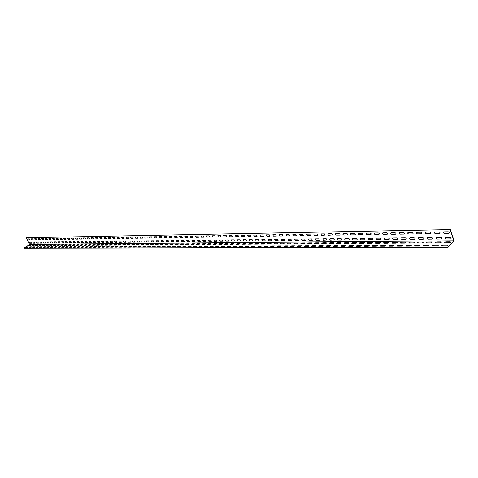 <?xml version="1.0" encoding="UTF-8"?>
<svg xmlns="http://www.w3.org/2000/svg" width="478" height="478" viewBox="0 0 478 478"><rect width="100%" height="100%" fill="white"/><g stroke="black" fill="none" stroke-linecap="round" stroke-linejoin="round"><path stroke-width="0.72" d="M29.528 244.987L31.064 244.975L30.228 245.537L28.692 245.549L29.528 244.987M32.958 244.957L34.512 244.945L33.675 245.519L32.116 245.525L32.958 244.957M36.424 244.933L37.995 244.921L37.153 245.495L35.581 245.501L36.424 244.933M39.925 244.909L41.514 244.897L40.672 245.471L39.082 245.483L39.925 244.909M43.468 244.879L45.075 244.867L44.227 245.447L42.626 245.459L43.468 244.879M47.047 244.856L48.672 244.844L47.824 245.423L46.205 245.435L47.047 244.856M50.668 244.826L52.311 244.814L51.463 245.399L49.82 245.411L50.668 244.826M54.325 244.802L55.986 244.79L55.137 245.375L53.476 245.387L54.325 244.802M58.029 244.772L59.708 244.76L58.854 245.351L57.175 245.363L58.029 244.772M61.77 244.748L63.466 244.73L62.612 245.328L60.915 245.339L61.77 244.748M65.552 244.718L67.273 244.706L66.418 245.304L64.697 245.316L65.552 244.718M69.382 244.688L71.114 244.676L70.26 245.28L68.521 245.286L69.382 244.688M73.254 244.658L75.01 244.646L74.15 245.25L72.393 245.262L73.254 244.658M77.167 244.628L78.942 244.617L78.081 245.226L76.307 245.238L77.167 244.628M81.129 244.605L82.921 244.587L82.061 245.202L80.262 245.214L81.129 244.605M85.132 244.575L86.948 244.557L86.082 245.172L84.265 245.184L85.132 244.575M89.183 244.545L91.023 244.527L90.157 245.148L88.316 245.16L89.183 244.545M93.282 244.509L95.146 244.497L94.274 245.118L92.415 245.13L93.282 244.509M97.428 244.479L99.31 244.467L98.444 245.095L96.562 245.106L97.428 244.479M101.629 244.449L103.535 244.437L102.662 245.065L100.756 245.077L101.629 244.449M105.877 244.419L107.801 244.401L106.929 245.035L104.999 245.047L105.877 244.419M110.173 244.389L112.121 244.372L111.249 245.011L109.295 245.023L110.173 244.389M114.523 244.354L116.495 244.342L115.616 244.981L113.644 244.993L114.523 244.354M118.926 244.324L120.922 244.306L120.044 244.951L118.048 244.963L118.926 244.324M123.384 244.288L125.403 244.276L124.525 244.921L122.499 244.933L123.384 244.288M127.895 244.258L129.938 244.24L129.06 244.891L127.011 244.903L127.895 244.258M132.46 244.222L134.533 244.204L133.649 244.861L131.575 244.873L132.46 244.222M137.084 244.186L139.182 244.174L138.297 244.832L136.194 244.844L137.084 244.186M141.763 244.15L143.89 244.139L143 244.802L140.879 244.814L141.763 244.15M146.501 244.115L148.658 244.103L147.768 244.772L145.617 244.784L146.501 244.115M151.305 244.079L153.486 244.067L152.596 244.736L150.415 244.754L151.305 244.079M156.163 244.043L158.373 244.031L157.483 244.706L155.272 244.718L156.163 244.043M161.092 244.007L163.327 243.995L162.43 244.676L160.196 244.688L161.092 244.007M166.075 243.971L168.34 243.953L167.449 244.64L165.185 244.658L166.075 243.971M171.13 243.935L173.424 243.917L172.528 244.611L170.234 244.622L171.13 243.935M176.245 243.9L178.575 243.882L177.673 244.575L175.348 244.587L176.245 243.9M181.431 243.858L183.791 243.84L182.889 244.539L180.535 244.557L181.431 243.858M186.689 243.822L189.073 243.804L188.177 244.503L185.787 244.521L186.689 243.822M192.013 243.78L194.432 243.762L193.53 244.473L191.11 244.485L192.013 243.78M197.408 243.738L199.858 243.72L198.956 244.437L196.506 244.449L197.408 243.738M202.875 243.696L205.361 243.678L204.459 244.401L201.973 244.413L202.875 243.696M208.42 243.661L210.941 243.637L210.033 244.36L207.518 244.378L208.42 243.661M214.042 243.619L216.594 243.595L215.692 244.324L213.134 244.342L214.042 243.619M219.737 243.577L222.33 243.553L221.422 244.288L218.834 244.306L219.737 243.577M225.514 243.529L228.137 243.511L227.235 244.252L224.606 244.27L225.514 243.529M231.37 243.487L234.035 243.469L233.127 244.21L230.462 244.228L231.37 243.487M237.309 243.445L240.01 243.422L239.102 244.174L236.401 244.192L237.309 243.445M243.338 243.398L246.074 243.38L245.166 244.133L242.424 244.15L243.338 243.398M249.444 243.356L252.223 243.332L251.314 244.091L248.536 244.109L249.444 243.356M255.646 243.308L258.467 243.29L257.552 244.049L254.732 244.073L255.646 243.308M261.932 243.26L264.794 243.242L263.88 244.013L261.024 244.031L261.932 243.26M268.313 243.212L271.217 243.194L270.303 243.971L267.399 243.989L268.313 243.212M274.79 243.165L277.73 243.147L276.822 243.923L273.876 243.947L274.79 243.165M281.357 243.117L284.344 243.093L283.436 243.882L280.443 243.9L281.357 243.117M288.025 243.069L291.06 243.045L290.146 243.84L287.111 243.858L288.025 243.069M294.795 243.015L297.872 242.997L296.963 243.792L293.88 243.816L294.795 243.015M301.666 242.967L304.791 242.944L303.883 243.75L300.752 243.768L301.666 242.967M308.645 242.914L311.817 242.89C312.307 243.159 312.003 243.427 310.903 243.702L307.73 243.726L308.645 242.914M315.725 242.86L318.951 242.836C319.453 243.105 319.149 243.38 318.037 243.655L314.817 243.678C314.315 243.41 314.62 243.141 315.725 242.86M322.919 242.812L326.193 242.782C326.713 243.051 326.408 243.326 325.285 243.607L322.011 243.631C321.497 243.362 321.802 243.087 322.919 242.812M330.226 242.752L333.554 242.728C334.08 243.003 333.781 243.278 332.64 243.559L329.318 243.583C328.792 243.314 329.097 243.039 330.226 242.752M337.647 242.699L341.029 242.675C341.573 242.949 341.268 243.224 340.115 243.511L336.739 243.535C336.201 243.26 336.506 242.985 337.647 242.699M345.188 242.645L348.617 242.621C349.179 242.896 348.874 243.177 347.709 243.463L344.28 243.487C343.73 243.212 344.029 242.932 345.188 242.645M352.848 242.585L356.337 242.561C356.905 242.836 356.606 243.123 355.429 243.41L351.939 243.433C351.378 243.159 351.677 242.878 352.848 242.585M360.633 242.531L364.176 242.501C364.762 242.782 364.463 243.069 363.268 243.362L359.725 243.386C359.145 243.105 359.45 242.818 360.633 242.531M368.544 242.471L372.147 242.442C372.744 242.728 372.446 243.015 371.239 243.308L367.636 243.332C367.044 243.051 367.343 242.764 368.544 242.471M376.58 242.412L380.243 242.382C380.864 242.669 380.56 242.955 379.341 243.254L375.678 243.278C375.069 242.997 375.373 242.704 376.58 242.412M384.754 242.352L388.477 242.322C389.11 242.609 388.811 242.902 387.574 243.2L383.852 243.224C383.231 242.938 383.529 242.651 384.754 242.352M393.065 242.286L396.854 242.262C397.499 242.549 397.2 242.842 395.951 243.147L392.163 243.171C391.524 242.884 391.823 242.591 393.065 242.286M401.514 242.226L405.362 242.197C406.031 242.489 405.732 242.788 404.466 243.093L400.618 243.117C399.961 242.824 400.259 242.531 401.514 242.226M410.106 242.161L414.026 242.131C414.707 242.43 414.408 242.728 413.129 243.033L409.21 243.057C408.535 242.764 408.833 242.466 410.106 242.161M418.848 242.095L422.833 242.071C423.532 242.364 423.233 242.669 421.937 242.973L417.951 243.003C417.264 242.71 417.563 242.406 418.848 242.095M427.738 242.029L431.789 241.999C432.512 242.298 432.214 242.603 430.899 242.92L426.848 242.944C426.137 242.645 426.436 242.34 427.738 242.029M436.784 241.964L440.907 241.934C441.648 242.232 441.349 242.543 440.017 242.86L435.894 242.884C435.165 242.585 435.464 242.28 436.784 241.964M445.992 241.898L450.186 241.868C450.945 242.167 450.646 242.477 449.302 242.8L445.102 242.824C444.355 242.525 444.654 242.215 445.992 241.898M29.439 242.238L30.98 242.221L31.464 243.194L29.929 243.206L29.439 242.238M32.868 242.197L34.422 242.179L34.912 243.159L33.358 243.171L32.868 242.197M36.334 242.161L37.905 242.143L38.395 243.123L36.824 243.135L36.334 242.161M39.835 242.119L41.425 242.101L41.921 243.087L40.331 243.099L39.835 242.119M43.378 242.077L44.986 242.059L45.482 243.051L43.874 243.063L43.378 242.077M46.958 242.035L48.583 242.017L49.079 243.015L47.453 243.027L46.958 242.035M50.578 241.993L52.222 241.976L52.717 242.973L51.074 242.991L50.578 241.993M54.241 241.952L55.896 241.928L56.398 242.938L54.737 242.955L54.241 241.952M57.94 241.904L59.619 241.886L60.114 242.902L58.436 242.92L57.94 241.904M61.68 241.862L63.377 241.844L63.879 242.86L62.182 242.878L61.68 241.862M65.462 241.82L67.183 241.796L67.685 242.824L65.964 242.842L65.462 241.82M69.292 241.772L71.025 241.754L71.527 242.782L69.794 242.8L69.292 241.772M73.164 241.731L74.915 241.707L75.422 242.746L73.666 242.764L73.164 241.731M77.078 241.683L78.852 241.659L79.354 242.704L77.579 242.722L77.078 241.683M81.033 241.635L82.831 241.617L83.339 242.663L81.541 242.681L81.033 241.635M85.042 241.587L86.859 241.569L87.366 242.621L85.544 242.639L85.042 241.587M89.093 241.539L90.934 241.521L91.441 242.579L89.601 242.603L89.093 241.539M93.192 241.492L95.05 241.474L95.558 242.537L93.7 242.561L93.192 241.492M97.339 241.444L99.221 241.426L99.729 242.495L97.847 242.513L97.339 241.444M101.533 241.396L103.439 241.372L103.953 242.454L102.047 242.471L101.533 241.396M105.781 241.348L107.711 241.324L108.219 242.412L106.295 242.43L105.781 241.348M110.077 241.294L112.031 241.271L112.545 242.364L110.591 242.388L110.077 241.294M114.427 241.247L116.405 241.223L116.919 242.322L114.941 242.34L114.427 241.247M118.831 241.193L120.832 241.169L121.346 242.274L119.345 242.298L118.831 241.193M123.288 241.139L125.308 241.115L125.828 242.232L123.802 242.25L123.288 241.139M127.799 241.091L129.843 241.067L130.363 242.185L128.313 242.209L127.799 241.091M132.364 241.037L134.438 241.014L134.957 242.137L132.884 242.161L132.364 241.037M136.989 240.984L139.086 240.954L139.606 242.089L137.509 242.113L136.989 240.984M141.667 240.924L143.794 240.9L144.314 242.041L142.187 242.065L141.667 240.924M146.405 240.87L148.562 240.846L149.082 241.993L146.931 242.017L146.405 240.87M151.209 240.816L153.39 240.787L153.91 241.946L151.729 241.97L151.209 240.816M156.067 240.757L158.278 240.733L158.798 241.898L156.593 241.916L156.067 240.757M160.99 240.703L163.231 240.673L163.751 241.844L161.516 241.868L160.99 240.703M165.98 240.643L168.244 240.613L168.77 241.796L166.505 241.814L165.98 240.643M171.034 240.583L173.329 240.554L173.855 241.743L171.56 241.766L171.034 240.583M176.149 240.524L178.473 240.494L178.999 241.689L176.675 241.713L176.149 240.524M181.335 240.464L183.689 240.434L184.221 241.635L181.861 241.659L181.335 240.464M186.587 240.398L188.977 240.374L189.503 241.581L187.119 241.605L186.587 240.398M191.911 240.338L194.331 240.309L194.863 241.527L192.443 241.551L191.911 240.338M197.312 240.273L199.762 240.249L200.294 241.474L197.838 241.498L197.312 240.273M202.78 240.213L205.265 240.183L205.797 241.42L203.311 241.444L202.78 240.213M208.324 240.147L210.84 240.117L211.372 241.36L208.856 241.384L208.324 240.147M213.941 240.081L216.498 240.052L217.03 241.3L214.473 241.33L213.941 240.081M219.641 240.016L222.228 239.986L222.76 241.247L220.173 241.271L219.641 240.016M225.413 239.944L228.042 239.914L228.574 241.187L225.951 241.211L225.413 239.944M231.274 239.878L233.933 239.848L234.471 241.127L231.806 241.151L231.274 239.878M237.213 239.807L239.914 239.777L240.446 241.067L237.745 241.091L237.213 239.807M243.236 239.741L245.973 239.705L246.511 241.002L243.768 241.031L243.236 239.741M249.343 239.669L252.121 239.633L252.659 240.942L249.88 240.966L249.343 239.669M255.545 239.592L258.359 239.562L258.897 240.876L256.077 240.906L255.545 239.592M261.83 239.52L264.692 239.49L265.224 240.81L262.368 240.84L261.83 239.52M268.212 239.448L271.11 239.412L271.647 240.745L268.75 240.775L268.212 239.448M274.683 239.37L277.628 239.335L278.166 240.679L275.22 240.709L274.683 239.37M281.255 239.293L284.243 239.257L284.78 240.613L281.793 240.643L281.255 239.293M287.923 239.215L290.959 239.179L291.496 240.548L288.461 240.577L287.923 239.215M294.693 239.137L297.77 239.102L298.308 240.476L295.231 240.506L294.693 239.137M301.564 239.054L304.689 239.018L305.227 240.404L302.102 240.434L301.564 239.054M308.537 238.976L311.71 238.934L312.248 240.332L309.075 240.368L308.537 238.976M315.623 238.892L318.844 238.851L319.382 240.261L316.161 240.291L315.623 238.892M322.817 238.809L326.235 238.785L327.024 239.914L323.355 240.219L322.817 238.809M330.119 238.719L333.596 238.701L334.391 239.837L330.507 240.129L329.7 239.281L330.119 238.719M337.54 238.636L340.922 238.594C341.949 239.066 342.129 239.55 341.459 240.034L337.767 240.004L337.115 239.197L337.54 238.636M345.08 238.546L348.516 238.504C349.555 238.982 349.735 239.466 349.048 239.956L345.618 239.992C344.584 239.52 344.405 239.036 345.08 238.546M352.74 238.456L356.23 238.414C357.281 238.892 357.46 239.382 356.767 239.878L353.278 239.914C352.232 239.436 352.053 238.952 352.74 238.456M360.526 238.367L364.069 238.325C365.138 238.809 365.317 239.299 364.606 239.801L361.063 239.837C360 239.359 359.82 238.869 360.526 238.367M368.436 238.271L372.039 238.229C373.121 238.719 373.3 239.215 372.571 239.717L368.968 239.759C367.899 239.269 367.719 238.779 368.436 238.271M376.473 238.181L380.135 238.134C381.235 238.63 381.414 239.125 380.673 239.639L377.011 239.675C375.923 239.185 375.744 238.689 376.473 238.181M384.647 238.086L388.369 238.038C389.48 238.534 389.66 239.036 388.907 239.556L385.184 239.592C384.079 239.102 383.9 238.594 384.647 238.086M392.958 237.984L396.746 237.942C397.869 238.438 398.049 238.946 397.278 239.466L393.49 239.508C392.372 239.012 392.193 238.504 392.958 237.984M401.406 237.889L405.254 237.841C406.402 238.343 406.575 238.857 405.786 239.382L401.938 239.418C400.803 238.922 400.63 238.408 401.406 237.889M409.999 237.787L413.912 237.739C415.071 238.247 415.251 238.767 414.444 239.293L410.53 239.335C409.383 238.827 409.204 238.313 409.999 237.787M418.74 237.686L422.725 237.638C423.896 238.152 424.076 238.671 423.251 239.203L419.272 239.245C418.107 238.737 417.927 238.217 418.74 237.686M427.631 237.578L431.682 237.536C432.877 238.05 433.05 238.576 432.208 239.114L428.163 239.155C426.979 238.642 426.8 238.116 427.631 237.578M436.677 237.476L440.8 237.429C442.007 237.948 442.186 238.48 441.325 239.018L437.203 239.06C436.002 238.546 435.828 238.014 436.677 237.476M445.878 237.369L450.079 237.321C451.304 237.841 451.477 238.379 450.599 238.922L446.41 238.97C445.191 238.444 445.012 237.913 445.878 237.369M26.66 246.923L28.196 246.917L27.354 247.484L25.818 247.49L26.66 246.923M30.078 246.905L31.632 246.899L30.789 247.473L29.242 247.479L30.078 246.905M33.538 246.893L35.109 246.887L34.267 247.461L32.695 247.467L33.538 246.893M37.039 246.875L38.622 246.869L37.774 247.449L36.191 247.455L37.039 246.875M40.57 246.863L42.178 246.857L41.329 247.437L39.722 247.443L40.57 246.863M44.143 246.845L45.768 246.839L44.914 247.425L43.295 247.431L44.143 246.845M47.758 246.827L49.395 246.821L48.547 247.407L46.91 247.413L47.758 246.827M51.409 246.815L53.07 246.803L52.216 247.395L50.56 247.401L51.409 246.815M55.107 246.797L56.78 246.791L55.926 247.383L54.253 247.389L55.107 246.797M58.842 246.779L60.533 246.773L59.678 247.371L57.981 247.377L58.842 246.779M62.618 246.762L64.333 246.756L63.472 247.359L61.758 247.365L62.618 246.762M66.436 246.75L68.169 246.738L67.308 247.341L65.576 247.347L66.436 246.75M70.302 246.732L72.053 246.72L71.192 247.329L69.441 247.335L70.302 246.732M74.21 246.714L75.984 246.708L75.118 247.317L73.343 247.323L74.21 246.714M78.165 246.696L79.957 246.69L79.091 247.299L77.299 247.311L78.165 246.696M82.162 246.678L83.979 246.672L83.106 247.287L81.296 247.293L82.162 246.678M86.207 246.66L88.042 246.654L87.175 247.275L85.335 247.281L86.207 246.66M90.3 246.642L92.158 246.636L91.286 247.257L89.428 247.263L90.3 246.642M94.441 246.624L96.323 246.618L95.445 247.246L93.569 247.251L94.441 246.624M98.635 246.606L100.535 246.594L99.657 247.228L97.757 247.234L98.635 246.606M102.872 246.588L104.802 246.576L103.917 247.216L101.993 247.222L102.872 246.588M107.168 246.57L109.115 246.558L108.231 247.198L106.283 247.204L107.168 246.57M111.511 246.546L113.483 246.54L112.599 247.186L110.627 247.192L111.511 246.546M115.903 246.529L117.905 246.523L117.02 247.168L115.025 247.174L115.903 246.529M120.354 246.511L122.374 246.499L121.49 247.15L119.47 247.162L120.354 246.511M124.86 246.493L126.909 246.481L126.019 247.138L123.975 247.144L124.86 246.493M129.424 246.469L131.492 246.463L130.602 247.12L128.534 247.126L129.424 246.469M134.037 246.451L136.134 246.439L135.244 247.102L133.147 247.114L134.037 246.451M138.716 246.427L140.837 246.421L139.946 247.09L137.825 247.096L138.716 246.427M143.448 246.409L145.599 246.397L144.709 247.072L142.558 247.078L143.448 246.409M148.246 246.385L150.421 246.379L149.524 247.054L147.349 247.06L148.246 246.385M153.103 246.367L155.308 246.355L154.412 247.036L152.207 247.042L153.103 246.367M158.021 246.343L160.255 246.331L159.353 247.018L157.125 247.024L158.021 246.343M163.004 246.319L165.269 246.313L164.366 247.001L162.102 247.012L163.004 246.319M168.053 246.301L170.341 246.29L169.439 246.983L167.151 246.995L168.053 246.301M173.161 246.278L175.486 246.266L174.584 246.965L172.259 246.977L173.161 246.278M178.348 246.254L180.702 246.242L179.794 246.947L177.44 246.953L178.348 246.254M183.594 246.23L185.978 246.218L185.076 246.929L182.692 246.935L183.594 246.23M188.918 246.206L191.331 246.194L190.423 246.911L188.009 246.917L188.918 246.206M194.307 246.182L196.757 246.17L195.849 246.893L193.399 246.899L194.307 246.182M199.774 246.158L202.254 246.146L201.346 246.869L198.866 246.881L199.774 246.158M205.313 246.134L207.828 246.122L206.92 246.851L204.405 246.863L205.313 246.134M210.929 246.11L213.481 246.098L212.567 246.833L210.015 246.839L210.929 246.11M216.624 246.086L219.211 246.074L218.297 246.809L215.709 246.821L216.624 246.086M222.395 246.062L225.019 246.051L224.104 246.791L221.481 246.797L222.395 246.062M228.251 246.033L230.91 246.021L229.996 246.768L227.337 246.779L228.251 246.033M234.19 246.009L236.885 245.997L235.971 246.75L233.27 246.762L234.19 246.009M240.207 245.979L242.949 245.967L242.029 246.726L239.293 246.738L240.207 245.979M246.319 245.955L249.098 245.943L248.178 246.708L245.399 246.714L246.319 245.955M252.515 245.925L255.33 245.913L254.416 246.684L251.595 246.696L252.515 245.925M258.801 245.901L261.657 245.889L260.743 246.66L257.881 246.672L258.801 245.901M265.176 245.871L268.08 245.859L267.16 246.642L264.262 246.648L265.176 245.871M271.653 245.841L274.599 245.829L273.679 246.618L270.733 246.624L271.653 245.841M278.22 245.811L281.207 245.8L280.293 246.594L277.306 246.606L278.22 245.811M284.888 245.782L287.923 245.77L287.003 246.57L283.968 246.582L284.888 245.782M291.658 245.752L294.735 245.74L293.821 246.546L290.738 246.558L291.658 245.752M298.529 245.722L301.654 245.71L300.74 246.523L297.609 246.534L298.529 245.722M305.508 245.692L308.68 245.68C309.17 245.949 308.866 246.218 307.76 246.499L304.588 246.505C304.104 246.242 304.408 245.967 305.508 245.692M312.594 245.662L315.815 245.65C316.317 245.919 316.012 246.194 314.894 246.469L311.674 246.481C311.178 246.212 311.483 245.937 312.594 245.662M319.788 245.632L323.062 245.614C323.576 245.889 323.271 246.164 322.142 246.445L318.868 246.457C318.36 246.182 318.665 245.907 319.788 245.632M327.095 245.596L330.423 245.584C330.949 245.859 330.645 246.14 329.503 246.421L326.175 246.433C325.655 246.158 325.96 245.877 327.095 245.596M334.516 245.567L337.898 245.549C338.442 245.829 338.137 246.11 336.978 246.391L333.602 246.403C333.064 246.128 333.375 245.847 334.516 245.567M342.063 245.531L345.492 245.519C346.048 245.794 345.743 246.08 344.578 246.367L341.143 246.379C340.599 246.098 340.904 245.817 342.063 245.531M349.723 245.501L353.212 245.483C353.786 245.764 353.481 246.051 352.298 246.337L348.809 246.349C348.247 246.068 348.552 245.788 349.723 245.501M357.514 245.465L361.057 245.447C361.643 245.734 361.338 246.021 360.143 246.313L356.6 246.325C356.02 246.039 356.325 245.752 357.514 245.465M365.425 245.429L369.028 245.411C369.631 245.698 369.327 245.991 368.12 246.284L364.511 246.295C363.919 246.009 364.224 245.722 365.425 245.429M373.473 245.393L377.136 245.375C377.751 245.668 377.447 245.961 376.222 246.254L372.559 246.266C371.956 245.979 372.254 245.686 373.473 245.393M381.653 245.357L385.376 245.339C386.009 245.632 385.704 245.925 384.467 246.224L380.739 246.242C380.118 245.949 380.422 245.656 381.653 245.357M389.964 245.322L393.752 245.304C394.404 245.596 394.099 245.895 392.844 246.194L389.056 246.212C388.417 245.919 388.722 245.62 389.964 245.322M398.425 245.286L402.273 245.268C402.942 245.561 402.637 245.865 401.371 246.164L397.517 246.182C396.86 245.883 397.164 245.584 398.425 245.286M407.023 245.244L410.943 245.226C411.624 245.525 411.325 245.829 410.04 246.134L406.121 246.152C405.446 245.853 405.75 245.549 407.023 245.244M415.77 245.208L419.756 245.19C420.455 245.489 420.156 245.794 418.853 246.104L414.868 246.116C414.181 245.817 414.48 245.513 415.77 245.208M424.673 245.166L428.724 245.148C429.447 245.453 429.148 245.764 427.828 246.074L423.771 246.086C423.066 245.782 423.365 245.477 424.673 245.166M433.725 245.13L437.854 245.112C438.589 245.417 438.29 245.728 436.958 246.039L432.829 246.056C432.1 245.752 432.405 245.441 433.725 245.13M442.945 245.089L447.139 245.071C447.898 245.375 447.599 245.692 446.249 246.009L442.048 246.021C441.302 245.716 441.6 245.405 442.945 245.089M27.766 238.916L29.301 238.886L29.791 239.86L28.25 239.884L27.766 238.916M31.19 238.857L32.743 238.827L33.233 239.807L31.679 239.831L31.19 238.857M34.649 238.797L36.22 238.773L36.71 239.753L35.139 239.777L34.649 238.797M38.15 238.737L39.734 238.713L40.23 239.699L38.64 239.723L38.15 238.737M41.688 238.677L43.289 238.653L43.785 239.645L42.184 239.669L41.688 238.677M45.261 238.618L46.886 238.588L47.382 239.592L45.757 239.615L45.261 238.618M48.876 238.558L50.519 238.528L51.015 239.532L49.377 239.562L48.876 238.558M52.532 238.492L54.193 238.468L54.689 239.478L53.034 239.502L52.532 238.492M56.231 238.432L57.904 238.403L58.406 239.418L56.727 239.448L56.231 238.432M59.965 238.367L61.662 238.337L62.164 239.364L60.467 239.388L59.965 238.367M63.747 238.307L65.462 238.277L65.964 239.305L64.249 239.329L63.747 238.307M67.571 238.241L69.304 238.211L69.806 239.245L68.073 239.269L67.571 238.241M71.437 238.175L73.188 238.146L73.696 239.185L71.939 239.209L71.437 238.175M75.345 238.11L77.119 238.08L77.627 239.125L75.853 239.149L75.345 238.11M79.3 238.038L81.099 238.008L81.601 239.066L79.808 239.09L79.3 238.038M83.303 237.972L85.12 237.942L85.628 239L83.811 239.03L83.303 237.972M87.349 237.907L89.189 237.871L89.697 238.94L87.856 238.964L87.349 237.907M91.447 237.835L93.306 237.805L93.813 238.875L91.955 238.904L91.447 237.835M95.588 237.763L97.47 237.733L97.984 238.809L96.102 238.839L95.588 237.763M99.782 237.691L101.683 237.662L102.196 238.743L100.296 238.773L99.782 237.691M104.025 237.62L105.949 237.59L106.463 238.677L104.539 238.707L104.025 237.62M108.321 237.548L110.269 237.518L110.782 238.612L108.835 238.642L108.321 237.548M112.665 237.476L114.636 237.441L115.15 238.546L113.178 238.576L112.665 237.476M117.062 237.399L119.058 237.369L119.578 238.48L117.582 238.51L117.062 237.399M121.514 237.327L123.539 237.291L124.053 238.408L122.033 238.438L121.514 237.327M126.025 237.249L128.068 237.213L128.588 238.337L126.539 238.373L126.025 237.249M130.584 237.172L132.657 237.136L133.177 238.271L131.103 238.301L130.584 237.172M135.202 237.094L137.3 237.058L137.825 238.199L135.722 238.229L135.202 237.094M139.881 237.016L142.008 236.98L142.528 238.122L140.401 238.158L139.881 237.016M144.619 236.933L146.77 236.897L147.29 238.05L145.139 238.086L144.619 236.933M149.417 236.855L151.592 236.819L152.118 237.978L149.937 238.008L149.417 236.855M154.274 236.771L156.479 236.735L157.005 237.901L154.794 237.936L154.274 236.771M159.192 236.688L161.427 236.652L161.952 237.823L159.718 237.859L159.192 236.688M164.175 236.604L166.44 236.568L166.965 237.745L164.701 237.781L164.175 236.604M169.224 236.52L171.518 236.479L172.044 237.668L169.756 237.703L169.224 236.52M174.339 236.431L176.663 236.395L177.195 237.59L174.87 237.626L174.339 236.431M179.525 236.341L181.879 236.305L182.405 237.512L180.051 237.548L179.525 236.341M184.777 236.257L187.161 236.216L187.693 237.429L185.303 237.464L184.777 236.257M190.095 236.162L192.514 236.126L193.046 237.345L190.626 237.381L190.095 236.162M195.49 236.072L197.94 236.03L198.472 237.261L196.022 237.303L195.49 236.072M200.957 235.983L203.437 235.941L203.975 237.178L201.489 237.213L200.957 235.983M206.496 235.887L209.011 235.845L209.549 237.094L207.028 237.13L206.496 235.887M212.113 235.791L214.664 235.75L215.202 237.004L212.644 237.046L212.113 235.791M217.807 235.696L220.394 235.654L220.932 236.915L218.344 236.957L217.807 235.696M223.584 235.6L226.208 235.552L226.739 236.825L224.116 236.867L223.584 235.6M229.434 235.499L232.099 235.451L232.637 236.735L229.972 236.777L229.434 235.499M235.373 235.397L238.074 235.355L238.612 236.646L235.911 236.688L235.373 235.397M241.396 235.296L244.133 235.248L244.67 236.55L241.934 236.592L241.396 235.296M247.502 235.194L250.281 235.146L250.819 236.455L248.04 236.496L247.502 235.194M253.699 235.086L256.519 235.039L257.056 236.359L254.236 236.401L253.699 235.086M259.99 234.979L262.846 234.931L263.384 236.263L260.528 236.305L259.99 234.979M266.365 234.871L269.269 234.823L269.807 236.162L266.903 236.21L266.365 234.871M272.836 234.764L275.782 234.716L276.32 236.066L273.38 236.108L272.836 234.764M279.409 234.65L282.396 234.602L282.934 235.965L279.947 236.007L279.409 234.65M286.077 234.537L289.106 234.489L289.65 235.857L286.615 235.905L286.077 234.537M292.841 234.423L295.924 234.375L296.462 235.756L293.384 235.803L292.841 234.423M299.712 234.31L302.837 234.256L303.381 235.648L300.256 235.696L299.712 234.31M306.691 234.19L309.864 234.136L310.401 235.54L307.229 235.588L306.691 234.19M313.771 234.071L316.998 234.017L317.535 235.427L314.315 235.481L313.771 234.071M320.965 233.951L324.389 233.909L325.177 235.039L321.509 235.367L320.965 233.951M328.272 233.826L331.75 233.784L332.545 234.925L328.661 235.242L327.854 234.393L328.272 233.826M335.693 233.7L339.075 233.64C340.103 234.112 340.282 234.59 339.613 235.086L335.926 235.074L335.269 234.268L335.693 233.7M343.234 233.569L346.67 233.515C347.709 233.987 347.888 234.471 347.207 234.973L343.778 235.027C342.744 234.555 342.565 234.071 343.234 233.569M350.9 233.443L354.383 233.384C355.441 233.862 355.62 234.351 354.921 234.853L351.438 234.907C350.386 234.435 350.207 233.945 350.9 233.443M358.679 233.312L362.228 233.252C363.298 233.73 363.477 234.226 362.766 234.734L359.223 234.788C358.159 234.31 357.98 233.82 358.679 233.312M366.596 233.174L370.199 233.115C371.281 233.599 371.46 234.095 370.737 234.608L367.134 234.662C366.058 234.184 365.879 233.688 366.596 233.174M374.638 233.037L378.301 232.977C379.395 233.467 379.574 233.969 378.833 234.483L375.176 234.543C374.083 234.053 373.904 233.557 374.638 233.037M382.812 232.9L386.535 232.84C387.646 233.33 387.825 233.838 387.072 234.357L383.35 234.417C382.245 233.927 382.065 233.419 382.812 232.9M391.124 232.762L394.912 232.696C396.041 233.192 396.22 233.7 395.443 234.226L391.661 234.286C390.538 233.796 390.365 233.282 391.124 232.762M399.578 232.619L403.426 232.553C404.573 233.055 404.752 233.569 403.964 234.101L400.11 234.154C398.975 233.658 398.795 233.144 399.578 232.619M408.176 232.469L412.09 232.404C413.249 232.911 413.428 233.431 412.622 233.963L408.708 234.023C407.555 233.521 407.375 233.007 408.176 232.469M416.918 232.326L420.903 232.254C422.08 232.762 422.253 233.288 421.435 233.826L417.449 233.891C416.284 233.384 416.105 232.864 416.918 232.326M425.814 232.171L429.865 232.105C431.06 232.619 431.234 233.144 430.397 233.688L426.346 233.754C425.157 233.24 424.984 232.714 425.814 232.171M434.861 232.021L438.989 231.95C440.196 232.469 440.375 233.001 439.515 233.551L435.392 233.611C434.191 233.097 434.012 232.571 434.861 232.021M444.074 231.866L448.268 231.794C449.499 232.314 449.673 232.852 448.8 233.407L444.6 233.473C443.381 232.953 443.208 232.416 444.074 231.866M447.784 247.168L23.9 248.196L447.886 247.479L453.831 240.787L29.594 244.348L26.272 237.757L450.419 229.619L26.272 237.757M450.252 229.793L453.831 240.787M450.419 229.619L454.1 240.918L447.886 247.479M29.594 244.348L23.9 248.196"/></g></svg>
